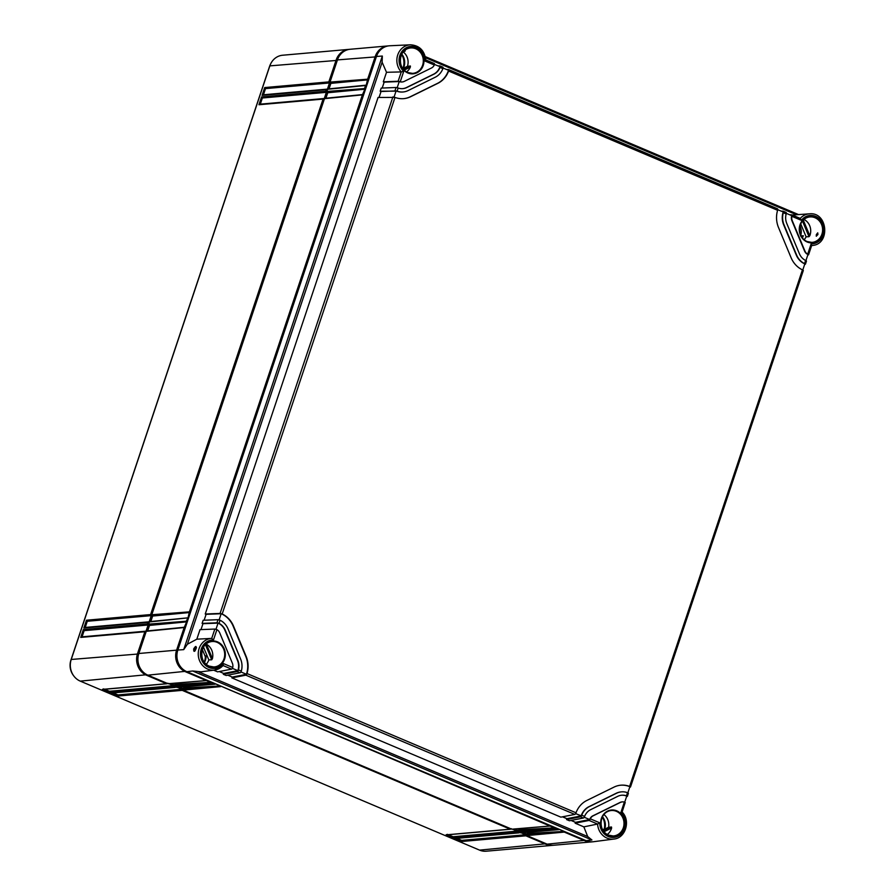 <?xml version="1.0" encoding="UTF-8"?>
<svg xmlns="http://www.w3.org/2000/svg" width="896" height="896" viewBox="0 0 896 896"><rect width="100%" height="100%" fill="white"/><g stroke="black" fill="none" stroke-linecap="round" stroke-linejoin="round"><path stroke-width="1.34" d="M73.55 675.629A15.501 14.034 -95 0 1 70.93 660.05L269.539 66.461A15.501 14.034 -95 0 1 270.57 64.053M528.27 834.781L523.163 832.619M519.714 831.163L514.606 829.002M184.587 689.326L179.48 687.165M176.03 685.698L170.923 683.547M147.683 630.896L149.755 624.714M150.819 621.522L152.891 615.35M325.92 98.224L327.981 92.053M329.045 88.85L331.117 82.678M146.518 631.288L148.736 624.658M149.654 621.914L151.872 615.294M324.755 98.627L326.973 91.997M327.891 89.253L330.109 82.622M526.736 834.68L522.099 832.709M518.179 831.051L513.542 829.091M183.053 689.214L178.405 687.254M174.496 685.597L169.859 683.637M553.224 845.275A16.755 15.176 -95 0 1 552.574 845.342A16.755 15.176 -95 0 1 545.866 844.267L525.907 835.822L461.776 841.49L461.675 840.37L456.904 838.354M552.574 845.342L486.27 851.2A16.755 15.176 -95 0 1 479.562 850.125L80.27 681.128A16.755 15.176 -95 0 1 71.232 659.467L269.842 65.878A16.755 15.176 -95 0 1 282.632 55.227L348.936 49.37A16.755 15.176 -95 0 1 349.586 49.325M461.776 841.49L454.642 838.466L518.773 832.798L517.35 832.194L453.219 837.861L446.085 834.848L510.216 829.181L182.224 690.357L118.093 696.024L110.958 693.011L175.09 687.344L173.667 686.739L109.536 692.406L102.402 689.382L166.533 683.715L146.574 675.27A16.755 15.176 -95 0 1 137.536 653.61L144.85 631.747L80.718 637.414L83.328 629.597L147.47 623.93L147.986 622.373L83.854 628.04L86.464 620.222L150.606 614.566L323.075 99.075L258.944 104.742L261.565 96.936L325.696 91.269L326.211 89.701L262.08 95.368L264.701 87.562L328.832 81.894L336.146 60.021A16.755 15.176 -95 0 1 348.936 49.37M264.701 87.562L265.507 88.614L329.482 82.958L328.832 81.894M146.026 631.243L144.85 631.747L146.026 631.243L148.12 625.005L147.47 623.93M149.162 621.88L147.986 622.373L149.162 621.88L151.256 615.63L150.606 614.566M324.262 98.582L323.075 99.075L324.262 98.582L326.346 92.333L325.696 91.269M327.398 89.208L326.211 89.701L327.398 89.208L329.482 82.958M118.093 696.024L117.992 694.915L181.978 689.259L182.224 690.357M117.992 694.915L113.221 692.888M110.958 693.011L112.291 692.496L110.958 693.011M175.09 687.344L176.266 686.84L175.09 687.344M181.978 689.259L177.43 687.333M168.874 683.715L173.421 685.642L173.667 686.739M166.533 683.715L167.709 683.222L166.533 683.715M521.114 832.798L525.661 834.725L525.907 835.822M518.773 832.798L519.949 832.306L518.773 832.798M512.557 829.17L517.104 831.096L517.35 832.194M510.216 829.181L511.392 828.688L510.216 829.181M173.421 685.642L109.435 691.286L104.664 689.27M525.661 834.725L461.675 840.37M517.104 831.096L453.118 836.752L448.347 834.725M109.536 692.406L109.435 691.286M102.402 689.382L103.734 688.878L102.402 689.382M454.642 838.466L455.974 837.962L454.642 838.466M453.219 837.861L453.118 836.752M446.085 834.848L447.418 834.333L446.085 834.848M80.718 637.414L82.051 636.899M82.074 636.81L84.134 630.65L148.12 625.005M83.328 629.597L84.134 630.65M263.446 94.774L265.507 88.614M260.31 104.149L262.371 97.989L326.346 92.333M85.21 627.446L87.27 621.275L151.256 615.63M262.08 95.368L263.413 94.864M261.565 96.936L262.371 97.989M258.944 104.742L260.277 104.227M83.854 628.04L85.187 627.525M86.464 620.222L87.27 621.275M584.192 817.23L589.68 819.549L575.512 822.338L575.131 823.178L589.075 820.445A1.68 0.638 -67.1 0 0 589.96 819.526L589.68 819.549A6.698 6.07 -95 0 1 592.827 815.842L620.021 802.469A6.698 6.07 -95 0 1 621.981 801.92L622.339 801.886A6.698 6.07 85 0 1 624.366 802.077L620.906 812.437L622.104 812.045C630.862 820.579 625.632 838.141 613.894 839.059L593.443 841.725A16.755 15.176 85 0 1 586.186 840.706L186.883 671.709A16.755 15.176 85 0 1 177.845 650.048L376.466 56.459L382.334 56.045L382.122 62.227L386.501 72.296L401.251 71.915L398.149 81.245L383.309 81.838L384.171 82.152L382.2 88.043M402.102 81.962A6.698 6.07 -95 0 1 401.923 81.984L402.282 81.95A6.698 6.07 85 0 1 400.254 81.749L403.715 71.4L401.251 71.915A15.904 14.403 -95 0 1 397.746 54.902A15.904 14.403 -95 0 1 410.402 44.8L389.816 45.763A16.755 15.176 85 0 0 376.466 56.459M801.338 236.286L802.57 236.813L802.278 237.709M799.982 225.926A12.41 11.245 -95 0 1 800.811 235.245M202.35 649.578L204.971 655.872L206.315 655.76M205.99 657.653A7.874 7.134 -95 0 1 204.971 655.872M605.326 826.314L604.341 829.259M802.368 237.832A12.298 11.133 85 0 0 803.298 235.726L800.587 235.973M803.97 219.453A12.286 11.122 -95 0 1 809.805 235.715L809.01 236.701L806.12 236.824A12.152 10.998 -95 0 1 804.149 239.702M817.925 234.517L816.278 236.219L816.312 234.629L817.734 232.837L817.925 234.517M800.229 218.411A15.904 14.403 -95 0 1 809.704 213.797L792.277 215.04M800.218 218.434L801.349 220.338L791.896 216.339L792.019 215.634A1.68 0.638 -67.1 0 0 791.806 214.838L800.341 218.456L791.885 214.894M789.634 214.76L791.706 214.827A1.68 0.638 -67.1 0 1 791.806 214.838M781.088 211.142L783.149 211.198A1.68 0.638 -67.1 0 1 783.25 211.221A1.68 0.638 -67.1 0 1 783.462 212.005L777.739 209.731M446.398 69.485L448.47 69.552A1.68 0.638 -67.1 0 1 448.56 69.563A1.68 0.638 -67.1 0 1 448.773 70.358L443.05 68.074M437.842 65.867L439.914 65.923A1.68 0.638 -67.1 0 1 440.003 65.946A1.68 0.638 -67.1 0 1 440.216 66.73L434.493 64.456M402.282 81.95A6.698 6.07 85 0 0 404.242 81.402L431.435 68.018A6.698 6.07 85 0 0 434.314 64.994L434.515 64.322A1.68 0.638 112.9 0 0 434.302 63.538A1.68 0.638 112.9 0 0 434.202 63.515L425.757 59.92M622.339 801.886A6.698 6.07 85 0 0 620.379 802.435L593.186 815.808A6.698 6.07 85 0 0 590.307 818.832L599.76 822.83L597.587 824.051L589.075 820.445M626.606 796.544L627.357 796.387L626.461 795.816A13.406 12.141 85 0 0 621.746 795.211A13.406 12.141 85 0 0 617.814 796.309L590.632 809.682A13.406 12.141 85 0 0 584.584 816.413L584.248 817.118A1.68 0.638 112.9 0 1 583.374 818.026L569.43 820.758L566.574 819.56L566.955 818.709L562.498 816.827M626.461 795.816L627.514 792.68A16.755 15.176 85 0 0 621.454 791.862A16.755 15.176 85 0 0 616.538 793.251L589.344 806.624A16.755 15.176 85 0 0 581.728 815.203L584.584 816.413M783.328 211.277L786.005 212.408A1.68 0.638 112.9 0 1 786.106 212.43A1.68 0.638 112.9 0 1 786.318 213.214L786.173 213.92L783.317 212.71A16.755 15.176 85 0 0 784.022 224.818L796.622 255.035A16.755 15.176 85 0 0 804.541 263.592L805.594 260.467L806.333 261.139M786.173 213.92A13.406 12.141 85 0 0 786.778 223.462L799.378 253.68A13.406 12.141 85 0 0 805.594 260.467M791.896 216.339A6.698 6.07 85 0 0 792.288 220.752L804.888 250.97A6.698 6.07 85 0 0 807.688 254.195L811.149 243.846L811.698 245.414L808.55 254.822L807.688 254.195M397.107 91.146L380.173 91.202L381.214 88.088L396.054 87.494L398.16 88.021L397.107 91.146A16.755 15.176 85 0 0 403.166 91.963A16.755 15.176 85 0 0 408.083 90.586L435.277 77.213A16.755 15.176 85 0 0 442.893 68.634L440.037 67.424L440.216 66.73M398.16 88.021A13.406 12.141 85 0 0 402.875 88.626A13.406 12.141 85 0 0 406.806 87.528L434 74.144A13.406 12.141 85 0 0 440.037 67.424M238.157 670.634L223.709 673.434L223.328 674.285L237.272 671.541A1.68 0.638 -67.1 0 0 238.157 670.634L238.448 669.917L241.304 671.126A16.755 15.176 85 0 0 240.598 659.019L227.998 628.802A16.755 15.176 85 0 0 220.08 620.245L219.027 623.37L216.944 622.81L202.104 623.392L202.966 623.706L200.995 629.608M238.448 669.917A13.406 12.141 85 0 0 237.843 660.374L225.243 630.157A13.406 12.141 85 0 0 219.027 623.37M223.014 665.526A15.904 14.403 -95 0 1 214.592 670.062L223.205 665.426L223.272 663.499L232.725 667.498A6.698 6.07 85 0 0 232.333 663.085L219.733 632.867A6.698 6.07 85 0 0 216.933 629.642L213.472 639.99L211.714 638.389L196.829 639.184L187.387 644.235L183.714 649.634L177.845 650.048M246.714 674.251L232.266 677.062L231.885 677.902L245.829 675.17A1.68 0.638 -67.1 0 0 246.714 674.251L247.016 673.546A23.464 21.246 85 0 0 246.109 656.309L233.509 626.091A23.464 21.246 85 0 0 222.174 613.995L220.08 613.435L205.24 614.018L378.078 97.451L395.013 97.406A23.464 21.246 85 0 0 403.76 98.638A23.464 21.246 85 0 0 410.637 96.712L437.83 83.339A23.464 21.246 85 0 0 448.605 71.042L448.773 70.358M448.638 69.619L777.448 208.79A1.68 0.638 112.9 0 1 777.549 208.813A1.68 0.638 112.9 0 1 777.762 209.597L777.605 210.291A23.464 21.246 85 0 0 778.512 227.528L791.112 257.746A23.464 21.246 85 0 0 802.446 269.842L803.197 270.514M629.742 787.17L630.493 787.013L629.608 786.43A23.464 21.246 85 0 0 620.861 785.187A23.464 21.246 85 0 0 613.984 787.125L586.79 800.498A23.464 21.246 85 0 0 576.016 812.784L575.691 813.49A1.68 0.638 112.9 0 1 574.818 814.408L560.874 817.141L231.885 677.902M589.96 819.526L590.307 818.832M622.104 812.045L625.128 802.704M575.131 823.178L583.845 826.862L597.587 824.051A15.904 14.403 -95 0 0 613.894 839.059M583.845 826.862L587.698 836.539L591.931 839.989L192.629 670.992L201.107 671.81M196.034 648.76C194.443 652.154 193.659 652.21 193.682 648.928C195.698 645.714 196.482 645.658 196.034 648.76L195.989 648.883M194.891 650.832L194.757 649.208L196.235 647.528M205.296 643.821L206.438 644.246A12.286 11.122 -95 0 1 212.43 658.605L211.725 659.781L208.824 659.904A12.152 10.998 -95 0 1 206.237 664.294M603.882 814.531A12.152 10.998 -95 0 1 608.552 827.299L611.498 827.008L611.621 828.016A12.286 11.122 -95 0 1 607.253 834.501M401.61 54.421A14.594 13.216 -95 0 1 402.853 68.544L407.434 66.315L410.402 66.013L410.334 67.099A12.286 11.122 -95 0 1 406.56 71.904M404.667 50.456A12.286 11.122 -95 0 1 404.701 50.478L405.216 51.005L404.566 50.534M602.862 830.099L608.552 827.299M806.12 236.824L800.71 223.854M208.824 659.904L203.482 647.102M602.459 816.693A12.298 11.133 85 0 1 604.733 829.181L601.978 829.562M401.766 54.096A12.298 11.133 -95 0 1 403.334 68.331M206.965 655.435L206.091 655.872A12.298 11.133 -95 0 1 204.456 662.424M403.245 51.979A12.152 10.998 -95 0 1 407.434 66.315M207.088 655.749L206.091 655.872M213.651 670.186L217.627 671.866L231.571 669.133L223.082 665.549M223.709 673.434L219.251 671.552M223.328 674.285L226.184 675.483L240.128 672.75A1.68 0.638 112.9 0 0 241.013 671.843L241.304 671.126M232.266 677.062L227.808 675.17M575.512 822.338L571.054 820.445M566.574 819.56L580.518 816.816A1.68 0.638 -67.1 0 0 581.403 815.909L581.728 815.203M627.032 796.074L626.752 796.096A13.406 12.141 85 0 0 621.578 795.222M626.752 796.096L624.714 802.2M581.403 815.909L575.635 813.602M630.168 786.699L629.888 786.722A23.464 21.246 85 0 0 620.693 785.21M629.888 786.722L627.85 792.826M566.955 818.709L581.123 815.931A16.755 15.176 -95 0 1 588.997 806.658L616.19 793.274A16.755 15.176 -95 0 1 621.096 791.896A16.755 15.176 -95 0 1 621.275 791.885M246.109 656.309L245.762 656.342A23.464 21.246 85 0 1 246.434 674.274L240.946 671.955M245.762 656.342L233.15 626.125A23.464 21.246 85 0 0 221.178 613.738L219.117 619.886M237.843 660.374L237.496 660.408A13.406 12.141 85 0 1 237.877 670.656L232.389 668.338M237.496 660.408L224.885 630.19A13.406 12.141 85 0 0 218.042 623.112L215.981 629.261M808.237 254.509L807.957 254.531A6.698 6.07 -95 0 1 804.541 251.003L791.93 220.774A6.698 6.07 -95 0 1 791.739 215.656L786.296 213.349M807.957 254.531L805.918 260.635M804.675 264.365L805.414 264.197L804.821 263.906A16.755 15.176 -95 0 1 796.275 255.069L783.664 224.851A16.755 15.176 -95 0 1 783.182 212.027M804.821 263.906L802.782 270.01M403.581 98.661A23.464 21.246 85 0 0 410.278 96.746L437.472 83.373A23.464 21.246 85 0 0 448.493 70.381M402.987 91.986A16.755 15.176 -95 0 1 402.808 91.997A16.755 15.176 -95 0 1 396.11 90.922L394.05 97.07M402.696 88.637A13.406 12.141 85 0 0 406.448 87.55L433.642 74.178A13.406 12.141 85 0 0 439.936 66.763M401.923 81.984A6.698 6.07 -95 0 1 399.246 81.547L397.186 87.696M202.104 623.392L203.146 620.267L217.986 619.685L220.08 620.245M232.725 667.498L232.456 668.214A1.68 0.638 112.9 0 1 231.571 669.133M196.829 639.184L200.01 629.642L214.85 629.059L216.933 629.642M214.85 629.059L211.714 638.389M386.501 72.296L383.309 81.838M205.24 614.018L206.102 614.331L204.131 620.234M380.173 91.202L381.035 91.515L379.064 97.418M221.458 613.715L206.102 614.331M218.322 623.09L202.966 623.706M400.254 81.749L398.149 81.245M399.526 81.525L384.171 82.152M434.314 64.994L424.861 60.995L425.667 59.909M440.082 66.002L442.758 67.133A1.68 0.638 112.9 0 1 442.859 67.155A1.68 0.638 112.9 0 1 443.072 67.939L442.893 68.634M396.39 90.899L381.035 91.515M783.317 212.71L783.462 212.005M805.101 263.883L804.541 263.592M807.811 254.99L808.55 254.822M624.366 802.077L625.262 802.637M627.514 792.68L628.264 793.33M602.291 817.006A14.594 13.216 -95 0 1 604.15 829.282M802.155 237.541A14.594 13.216 85 0 0 802.446 236.757M204.243 662.133A14.594 13.216 85 0 0 205.341 656.634M376.342 56.829L177.475 650.44L176.59 650.16L184.162 627.547L146.25 631.322L138.835 653.498A16.755 15.176 -95 0 0 147.862 675.158L168.112 683.726L206.27 680.557L185.629 671.821A16.755 15.176 -95 0 1 176.59 650.16L138.835 653.498M182.549 668.92A15.949 14.448 -95 0 1 177.475 650.44L177.733 650.418M152.768 615.709L151.794 614.757L324.486 98.65L362.387 94.875L189.403 611.856L188.003 617.87L149.386 621.947L148.658 624.131L186.267 621.23L188.003 617.87M149.632 625.083L148.658 624.131M168.706 683.435L168.112 683.726L168.706 683.435M206.987 680.266L206.27 680.557L214.827 684.186L176.669 687.344L174.675 686.504L174.653 685.115M215.544 683.883L549.954 826.022L511.806 829.192L183.232 690.122L183.21 688.744M550.67 825.72L549.954 826.022L558.51 829.64L520.363 832.81L518.358 831.958L518.336 830.581M592.256 841.826A16.755 15.176 -95 0 1 591.629 841.893L553.874 845.23A16.755 15.176 -95 0 1 547.165 844.155L526.915 835.587L526.893 834.198M330.994 83.037L330.019 82.096L337.445 59.909A16.755 15.176 -95 0 1 350.235 49.258L387.99 45.92A16.755 15.176 -95 0 1 388.618 45.875M327.622 89.275L326.883 91.459L364.504 88.57L365.523 85.501L327.622 89.275M327.858 92.411L326.883 91.459M330.019 82.096L367.64 79.195L375.2 56.571A16.755 15.176 -95 0 1 387.99 45.92M367.64 79.195L366.229 85.21L365.523 85.501L366.229 85.21M184.867 627.245L184.162 627.547L186.659 621.869L186.267 621.23M363.093 94.573L362.387 94.875L364.896 89.208L364.504 88.57M591.629 841.893A16.755 15.176 -95 0 1 584.931 840.818L564.278 832.082L526.915 835.587M527.139 833.482L564.133 831.421L564.278 832.082M526.646 834.938L564.133 831.421L559.227 829.349M518.09 831.309L555.576 827.803L518.582 829.853M182.963 689.472L220.45 685.955L183.456 688.016M174.406 685.854L211.893 682.338L174.899 684.398M150.259 625.341L186.659 621.869L148.926 624.781M153.395 615.978L189.795 612.506L152.062 615.406M328.485 92.68L364.896 89.208L327.163 92.109M331.621 83.306L368.032 79.834L330.299 82.746M337.445 59.909L376.085 56.851A15.949 14.448 -95 0 1 379.064 51.542M546.179 843.741L479.562 850.125M337.288 60.379L269.842 65.878M138.678 653.968L71.232 659.467M146.899 674.699L80.27 681.128M807.083 241.528A12.757 11.547 -95 0 1 799.568 228.043A12.757 11.547 -95 0 1 809.514 216.978A12.757 11.547 -95 0 1 815.035 217.75A12.757 11.547 -95 0 1 822.494 231.706A12.757 11.547 -95 0 1 811.754 242.379L811.754 242.379A12.757 11.547 -95 0 1 807.139 241.562M812.504 245.47A15.904 14.403 -95 0 1 811.653 245.56L812.504 245.47C830.592 244.059 827.758 212.016 809.704 213.797M425.533 57.725L795.805 214.446M425.298 56.65L797.91 214.357M620.906 812.437A14.235 12.891 -95 0 1 618.083 836.214A14.235 12.891 -95 0 1 599.76 822.83M608.518 835.565A13.261 12.006 -95 0 1 601.373 818.44A13.261 12.006 -95 0 1 616.795 810.858A13.261 12.006 -95 0 1 623.941 827.982A13.261 12.006 -95 0 1 608.518 835.565M801.349 220.338A14.235 12.891 -95 0 1 822.976 223.866A14.235 12.891 -95 0 1 811.149 243.846M807.128 241.976A13.261 12.006 -95 0 1 799.982 224.851A13.261 12.006 -95 0 1 815.405 217.269A13.261 12.006 -95 0 1 822.55 234.394A13.261 12.006 -95 0 1 807.128 241.976M403.715 71.4A14.235 12.891 -95 0 1 406.538 47.611A14.235 12.891 -95 0 1 424.861 60.995M407.826 72.979A13.261 12.006 -95 0 1 400.68 55.843A13.261 12.006 -95 0 1 416.102 48.261A13.261 12.006 -95 0 1 423.248 65.397A13.261 12.006 -95 0 1 407.826 72.979M223.272 663.499A14.235 12.891 -95 0 1 201.645 659.971A14.235 12.891 -95 0 1 213.472 639.99M209.216 666.568A13.261 12.006 -95 0 1 202.07 649.432A13.261 12.006 -95 0 1 217.493 641.85A13.261 12.006 -95 0 1 224.638 658.986A13.261 12.006 -95 0 1 209.216 666.568M395.013 97.406L222.174 613.995M777.605 210.291L448.605 71.042M802.446 269.842L629.608 786.43M247.016 673.546L576.016 812.784M586.186 840.706L591.931 839.989M186.883 671.709L192.629 670.992M587.698 836.539L198.968 672.011M200.536 671.888L214.592 670.062A15.904 14.403 -95 0 1 198.318 655.614A15.904 14.403 -95 0 1 211.669 638.4M193.682 648.928L194.757 649.208M209.171 666.12A12.757 11.547 -95 0 1 201.656 652.635A12.757 11.547 -95 0 1 211.59 641.57L211.59 641.57A12.757 11.547 -95 0 1 217.123 642.342A12.757 11.547 -95 0 1 224.582 656.298A12.757 11.547 -95 0 1 213.842 666.96L213.842 666.96A12.757 11.547 -95 0 1 209.227 666.142C198.072 662.222 200.054 642.275 211.59 641.57M611.621 828.016L604.016 831.746M803.275 220.091L809.805 235.715M410.334 67.099L404.208 70.123M206.438 644.246L212.43 658.605M611.498 827.008L603.434 830.973M613.144 835.968L608.507 835.128A12.757 11.547 -95 0 1 600.958 821.632A12.757 11.547 -95 0 1 610.893 810.566L610.893 810.566A12.757 11.547 -95 0 1 616.426 811.339A12.757 11.547 -95 0 1 623.885 825.294A12.757 11.547 -95 0 1 613.144 835.968L613.144 835.968A12.757 11.547 -95 0 1 608.53 835.15M412.451 73.371L407.814 72.531A12.757 11.547 -95 0 1 400.266 59.046A12.757 11.547 -95 0 1 410.211 47.981A12.757 11.547 -95 0 1 415.733 48.754A12.757 11.547 -95 0 1 423.192 62.709A12.757 11.547 -95 0 1 412.451 73.371L412.451 73.371A12.757 11.547 -95 0 1 407.848 72.554M410.211 47.981L410.211 47.981C398.664 48.686 396.682 68.634 407.814 72.531M403.133 52.024L405.216 51.005M410.402 66.013L403.525 69.395M802.458 220.987L809.01 236.701M809.514 216.978L809.514 216.978C797.966 217.683 795.984 237.642 807.117 241.539L811.754 242.379M205.408 644.638L211.725 659.781M580.518 816.816L583.374 818.026M245.829 675.17L574.818 814.408M237.272 671.541L240.128 672.75M392.918 96.869L220.08 613.435M217.986 619.685L216.944 622.81M396.054 87.494L395.013 90.619M382.122 62.227L187.387 644.235M382.334 56.045L183.714 649.634M151.794 614.757L189.403 611.856M185.942 671.272L147.862 675.158M585.222 840.302L547.165 844.155M555.722 828.464L518.358 831.958M220.595 686.616L183.232 690.122M212.038 682.998L174.675 686.504M111.451 693.045L175.336 687.4M102.894 689.427L166.779 683.782M455.134 838.51L519.019 832.866M446.578 834.882L510.462 829.237M145.544 631.21L81.682 636.854M326.906 89.163L263.043 94.808M323.77 98.538L259.907 104.182M148.68 621.835L84.818 627.48M425.286 56.616L797.978 214.346M196.482 647.539L195.026 650.922M403.11 52.046L405.261 50.994M608.507 835.128C597.374 831.23 599.357 811.272 610.893 810.566M213.842 666.96L209.205 666.12M630.493 787.013L803.331 270.446M777.549 208.813L448.56 69.563M434.302 63.538L425.802 59.942M425.813 59.998C424.458 50.422 419.328 45.36 410.402 44.8M442.859 67.155L440.003 65.946M786.106 212.43L783.25 211.221M805.414 264.197L806.467 261.072M627.357 796.387L628.398 793.262M520.554 832.843L558.634 829.685M511.997 829.214L550.077 826.056M176.87 687.378L214.95 684.219M168.314 683.76L206.394 680.602M184.408 627.245L146.63 630.997M187.544 617.87L149.766 621.622M362.634 94.573L324.867 98.325M365.77 85.198L327.992 88.962"/></g></svg>
